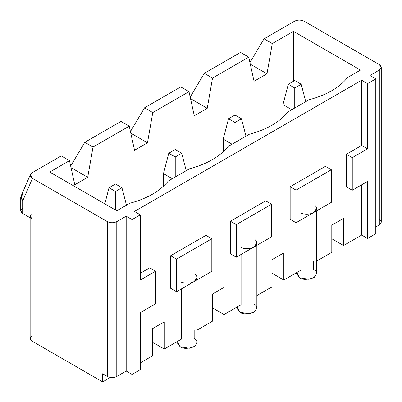 <?xml version="1.0" encoding="UTF-8"?>
<svg xmlns="http://www.w3.org/2000/svg" width="402" height="402" viewBox="0 0 402 402"><rect width="100%" height="100%" fill="white"/><g stroke="black" fill="none" stroke-linecap="round" stroke-linejoin="round"><path stroke-width="0.6" d="M181.337 339.198L181.337 288.943L181.337 339.198L164.302 349.031L181.337 339.198M170.654 288.319L170.654 255.722L205.94 235.351L211.824 238.748L211.824 271.345L194.176 281.531C190.156 283.51 185.875 283.722 181.337 282.154C185.875 283.722 190.156 283.51 194.176 281.531L176.533 291.716L170.654 288.319L176.533 291.716L176.533 259.119L170.654 255.722L170.654 288.319M197.101 330.097L212.291 321.324L212.291 294.158L224.055 287.37L224.055 314.535L241.089 304.696L241.089 254.446L241.089 304.696L224.055 314.535L212.291 307.741L224.055 314.535L224.055 287.37L212.291 294.158L212.291 321.324L197.101 330.097M230.406 253.823L230.406 221.226L265.692 200.854L271.576 204.246L271.576 236.843L253.928 247.029C249.908 249.014 245.627 249.22 241.089 247.652C245.627 249.22 249.908 249.014 253.928 247.029L236.286 257.22L230.406 253.823L236.286 257.22L236.286 224.623L230.406 221.226L230.406 253.823M256.853 295.596L272.043 286.827L272.043 259.662L283.807 252.873L283.807 280.038L300.842 270.199L300.842 219.944L300.842 270.199L283.807 280.038L272.043 273.244L283.807 280.038L283.807 252.873L272.043 259.662L272.043 286.827L256.853 295.596M290.159 219.326L290.159 186.729L325.444 166.353L331.328 169.75L331.328 202.347L313.686 212.532C309.661 214.517 305.379 214.723 300.842 213.155C305.379 214.723 309.661 214.517 313.686 212.532L296.038 222.718L290.159 219.326L296.038 222.718L296.038 190.121L290.159 186.729L290.159 219.326M316.605 261.099L331.796 252.33L331.796 225.165L343.559 218.376L343.559 245.537L361.674 235.08L361.674 184.825L361.674 235.08L367.554 238.476L375.79 233.723L375.79 78.887L367.554 83.641L367.554 148.835L352.263 157.664L352.263 190.262L367.554 181.433L367.554 238.476L367.554 181.433L352.263 190.262L346.383 186.865L346.383 154.267L361.674 145.439L361.674 80.244L134.424 211.447L361.674 80.244L367.554 83.641L375.79 78.887L375.79 233.723L367.554 238.476L361.674 235.08L343.559 245.537L331.796 238.748L343.559 245.537L343.559 218.376L331.796 225.165L331.796 252.33L316.605 261.099M140.308 273.244L149.715 267.812L140.308 273.244M140.308 362.885L152.539 355.82L152.539 328.66L164.302 321.866L164.302 349.031L152.539 342.243L164.302 349.031L164.302 321.866L152.539 328.66L152.539 355.82L140.308 362.885M140.308 369.674L132.072 374.428L126.193 371.036L116.781 376.468C113.645 377.93 110.51 377.93 107.374 376.468L102.666 373.749L107.374 376.468C110.51 377.93 113.645 377.93 116.781 376.468L126.193 371.036L132.072 374.428L140.308 369.674L140.308 312.63L155.599 303.801L155.599 271.204L140.308 280.033L140.308 214.839L132.072 219.592L132.072 374.428L132.072 219.592L126.193 216.201L126.193 371.036L126.193 216.201L116.781 221.633L116.781 376.468L116.781 221.633C113.645 223.095 110.51 223.095 107.374 221.633L107.374 376.468L107.374 221.633C110.51 223.095 113.645 223.095 116.781 221.633L126.193 216.201L132.072 219.592L140.308 214.839L134.424 211.447L140.308 214.839L140.308 280.033L155.599 271.204L149.715 267.812L155.599 271.204L155.599 303.801L140.308 312.63L140.308 369.674M369.905 75.491L375.79 78.887L369.905 75.491L379.317 70.059L369.905 75.491M379.317 219.462C381.855 221.271 381.855 223.085 379.317 224.894L375.79 226.929L379.317 224.894L379.317 70.059L379.317 224.894L381.267 222.175L381.267 67.34L379.317 70.059C381.855 68.25 381.855 66.436 379.317 64.627L381.267 67.34M32.095 213.482C29.557 215.296 29.557 217.105 32.095 218.914L22.683 213.482L22.683 200.95L32.456 178.377L107.374 221.633L32.456 178.377L30.441 174.428L32.095 172.739L61.265 155.896L69.496 160.649L74.792 184.759L87.726 177.287L71.033 167.649L87.726 177.287L93.023 147.067L84.787 142.313L70.692 166.081L84.787 142.313L121.017 121.399L129.248 126.153L134.544 150.258L147.484 142.79L130.786 133.152L147.484 142.79L152.775 112.57L144.539 107.816L130.444 131.585L144.539 107.816L180.769 86.902L189 91.656L180.769 86.902L144.539 107.816L152.775 112.57L189 91.656L194.297 115.761L207.236 108.294L190.538 98.651L207.236 108.294L212.527 78.073L204.291 73.32L190.196 97.088L204.291 73.32L240.522 52.401L248.753 57.154L240.522 52.401L204.291 73.32L212.527 78.073L248.753 57.154L254.049 81.264L266.988 73.792L250.29 64.154L266.988 73.792L272.28 43.572L266.988 73.792L254.049 81.264L248.753 57.154L212.527 78.073L207.236 108.294L194.297 115.761L189 91.656L152.775 112.57L147.484 142.79L134.544 150.258L129.248 126.153L93.023 147.067L129.248 126.153L121.017 121.399L84.787 142.313L93.023 147.067L87.726 177.287L74.792 184.759L69.496 160.649L49.737 172.056L116.781 210.769L129.72 203.296C147.263 198.573 160.122 191.151 168.302 181.021L189.473 168.8C207.015 164.076 219.874 156.654 228.055 146.524L249.225 134.298C266.767 129.58 279.626 122.153 287.807 112.027L308.977 99.802C326.519 95.083 339.383 87.656 347.559 77.531L360.499 70.059L293.45 31.351L293.45 81.264L293.45 31.351L272.28 43.572L264.044 38.818L249.949 62.586L264.044 38.818L294.626 21.165C297.787 19.713 301.048 19.783 304.399 21.371L379.317 64.627L304.399 21.371C301.048 19.783 297.787 19.713 294.626 21.165L264.044 38.818L272.28 43.572L293.45 31.351L360.499 70.059L347.559 77.531C339.383 87.656 326.519 95.083 308.977 99.802L287.807 112.027C279.626 122.153 266.767 129.58 249.225 134.298L228.055 146.524C219.874 156.654 207.015 164.076 189.473 168.8L168.302 181.021C160.122 191.151 147.263 198.573 129.72 203.296L116.781 210.769L49.737 172.056L69.496 160.649L61.265 155.896L32.095 172.739C29.577 174.563 29.698 176.443 32.456 178.377L22.683 200.95L22.683 213.482L32.095 218.914L32.095 341.152L102.666 381.9L110.354 377.463L102.666 381.9L32.095 341.152C29.557 339.343 29.557 337.534 32.095 335.72M102.666 381.9L102.666 373.749L102.666 381.9M30.441 174.428L20.989 196.266L22.683 200.95L20.733 197.493L20.733 210.769L22.683 213.482C20.145 211.673 20.145 209.859 22.683 208.05M352.263 190.262L352.263 157.664L346.383 154.267L346.383 186.865L352.263 190.262M352.263 157.664L367.554 148.835L361.674 145.439L346.383 154.267L352.263 157.664M367.554 148.835L367.554 83.641L361.674 80.244L361.674 145.439L367.554 148.835M30.145 217.789L30.145 338.439L32.095 341.152L32.095 218.914L30.145 216.201M20.733 197.493L22.683 194.467M313.686 261.431L313.686 269.576L313.686 261.431M296.646 272.626L296.646 273.651L299.57 277.727L308.761 279.279L314.485 277.204L316.605 273.651L316.605 210.844M316.605 208.457L313.686 212.532C317.118 210.211 317.474 207.739 314.761 205.12M313.686 269.576C317.419 271.275 317.419 273.988 313.686 277.727C307.208 279.887 302.505 279.887 299.57 277.727L296.842 272.511M325.444 166.353L290.159 186.729L296.038 190.121L331.328 169.75L325.444 166.353M296.038 190.121L296.038 222.718L313.686 212.532L331.328 202.347L331.328 169.75L296.038 190.121M253.928 295.927L253.928 304.078L253.928 295.927M236.894 307.123L236.894 308.148L239.818 312.223L249.009 313.781L254.732 311.701L256.853 308.148L256.853 245.346M256.853 242.959L253.928 247.029C257.365 244.707 257.722 242.24 255.009 239.617M253.928 304.078C257.667 305.771 257.667 308.485 253.928 312.223C247.456 314.384 242.753 314.384 239.818 312.223L237.09 307.007M265.692 200.854L230.406 221.226L236.286 224.623L271.576 204.246L265.692 200.854M236.286 224.623L236.286 257.22L271.576 236.843L271.576 204.246L236.286 224.623M194.176 330.424L194.176 338.574L194.176 330.424M177.141 341.62L177.141 342.65L180.061 346.725L189.257 348.278L194.98 346.202L197.101 342.65L197.101 279.842M197.101 277.455L194.176 281.531C197.613 279.209 197.97 276.737 195.256 274.114M194.176 338.574C197.915 340.268 197.915 342.986 194.176 346.725C187.704 348.881 183 348.881 180.061 346.725L177.337 341.504M205.94 235.351L170.654 255.722L176.533 259.119L211.824 238.748L205.94 235.351M176.533 259.119L176.533 291.716L211.824 271.345L211.824 238.748L176.533 259.119M282.983 104.626L282.983 117.243L282.983 104.626L291.807 109.716L282.983 104.626L288.274 84.254L294.746 87.988L301.214 84.254L294.746 80.516L288.274 84.254L282.983 104.626M294.746 108.017L294.746 87.988L288.274 84.254L294.746 80.516L301.214 84.254L294.746 87.988L294.746 108.017M305.741 101.671L301.214 84.254L305.741 101.671M223.231 139.122L223.231 151.745L223.231 139.122L232.054 144.217L223.231 139.122L228.522 118.751L234.994 122.484L241.461 118.751L234.994 115.012L228.522 118.751L223.231 139.122M234.994 142.519L234.994 122.484L228.522 118.751L234.994 115.012L241.461 118.751L234.994 122.484L234.994 142.519M245.989 136.167L241.461 118.751L245.989 136.167M163.478 173.619L163.478 186.242L163.478 173.619L172.297 178.714L163.478 173.619L168.77 153.247L175.242 156.981L181.709 153.247L175.242 149.514L168.77 153.247L163.478 173.619M175.242 177.016L175.242 156.981L168.77 153.247L175.242 149.514L181.709 153.247L175.242 156.981L175.242 177.016M186.237 170.669L181.709 153.247L186.237 170.669M115.49 191.483L121.957 187.744L115.49 184.01L109.017 187.744L115.49 191.483L109.017 187.744L104.832 203.864L109.017 187.744L115.49 184.01L121.957 187.744L115.49 191.483L115.49 210.02L115.49 191.483M126.484 205.166L121.957 187.744L126.484 205.166"/></g></svg>
